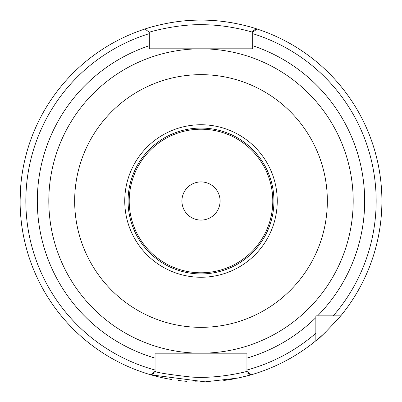 <?xml version="1.0" encoding="UTF-8"?>
<svg xmlns="http://www.w3.org/2000/svg" width="402" height="402" viewBox="0 0 402 402"><rect width="100%" height="100%" fill="white"/><g stroke="black" fill="none" stroke-linecap="round" stroke-linejoin="round"><path stroke-width="0.6" d="M220.085 201A19.085 19.085 0 0 1 201 220.085A19.085 19.085 0 0 1 181.915 201A19.085 19.085 0 0 1 201 181.915A19.085 19.085 0 0 1 220.085 201M201 128.067A72.933 72.933 0 0 1 273.933 201A72.933 72.933 0 0 1 201 273.933A72.933 72.933 0 0 1 128.067 201A72.933 72.933 0 0 1 201 128.067M201 277.249A76.249 76.249 0 0 0 267.034 162.875A76.249 76.249 0 0 0 134.966 162.875A76.249 76.249 0 0 0 201 277.249M201 327.344A126.344 126.344 0 0 0 327.344 201A126.344 126.344 0 0 0 201 74.656A126.344 126.344 0 0 0 74.656 201A126.344 126.344 0 0 0 201 327.344M252.687 32.235L252.687 48.813L201 48.813A152.187 152.187 0 0 0 48.813 201A152.187 152.187 0 0 0 201 353.187A152.187 152.187 0 0 0 353.187 201A152.187 152.187 0 0 0 201 48.813L149.313 48.813L149.313 32.235C148.675 32.271 178.202 23.411 206.332 24.778C231.421 25.391 252.928 32.371 252.687 32.235L257.069 29.009A180.9 180.9 0 0 0 256.551 28.843L257.019 28.994M155.056 371.373L155.056 353.187L246.944 353.187L246.944 371.373L251.371 374.744A180.9 180.9 0 0 0 315.856 340.76L315.856 315.856L340.76 315.856A180.9 180.9 0 0 0 257.069 29.009A180.9 180.9 0 0 1 340.76 315.856C326.896 331.072 318.595 339.373 315.856 340.76A180.9 180.9 0 0 0 326.087 331.68A180.9 180.9 0 0 1 251.371 374.744A180.9 180.9 0 0 0 315.856 340.76A180.9 180.9 0 0 1 250.793 374.91L246.944 372.729L246.923 371.388C247.366 371.388 218.135 379.136 190.885 377.016C168.825 374.518 156.88 372.634 155.051 371.373L150.629 374.744A180.9 180.9 0 0 0 151.207 374.91L150.7 374.764M333.243 315.856A175.156 175.156 0 0 0 252.687 33.642L252.687 31.009L256.556 28.843C261.978 30.793 234.195 19.874 201 20.1C170.775 19.824 144.303 29.185 144.931 29.009L149.313 32.235L149.313 33.642A175.156 175.156 0 0 0 155.056 370.026M144.931 29.009A180.9 180.9 0 0 0 151.207 374.91L155.056 372.594M252.687 48.813L252.687 45.702L252.687 48.813L149.313 48.813L149.313 45.702L149.313 48.813M243.2 353.187L158.8 353.187M315.856 333.243A175.156 175.156 0 0 1 246.944 370.026L246.944 372.729M150.886 374.82L205.211 381.85L238.11 378.056L250.788 374.915M22.296 229.1C21.643 225.628 21.01 219.738 20.401 211.442M20.145 204.995L20.145 197.075M20.567 187.99L21.175 181.327M22.366 172.448L22.025 174.674M20.567 188.03L20.1 201M201 381.9A180.9 180.9 0 0 0 205.432 381.845A180.9 180.9 0 0 1 195.045 381.799A180.9 180.9 0 0 0 201 381.9M223.743 380.463A180.9 180.9 0 0 0 235.2 378.639A180.9 180.9 0 0 1 223.743 380.463M245.627 376.307A180.9 180.9 0 0 0 250.33 375.046A180.9 180.9 0 0 1 245.627 376.307M197.985 20.125A180.9 180.9 0 0 0 182.207 21.08A180.9 180.9 0 0 1 197.985 20.125M177.212 21.673A180.9 180.9 0 0 0 165.941 23.532A180.9 180.9 0 0 1 177.212 21.673M158.499 25.165A180.9 180.9 0 0 0 150.881 27.18A180.9 180.9 0 0 1 158.499 25.165M148.137 27.999A180.9 180.9 0 0 0 145.78 28.733A180.9 180.9 0 0 1 148.137 27.999M151.479 374.991A180.9 180.9 0 0 0 171.363 379.458A180.9 180.9 0 0 1 151.479 374.991M178.171 380.453A180.9 180.9 0 0 0 186.603 381.327A180.9 180.9 0 0 1 178.171 380.453M255.426 28.482A180.9 180.9 0 0 0 253.898 28.009A180.9 180.9 0 0 1 255.426 28.482M248.491 26.447A180.9 180.9 0 0 0 244.059 25.301A180.9 180.9 0 0 1 248.491 26.447M234.406 23.21A180.9 180.9 0 0 0 225.246 21.733A180.9 180.9 0 0 1 234.406 23.21M216.457 20.763A180.9 180.9 0 0 0 204.095 20.125A180.9 180.9 0 0 1 216.457 20.763M201 272.787A71.787 71.787 0 0 0 272.787 201A71.787 71.787 0 0 0 201 129.213A71.787 71.787 0 0 0 129.213 201A71.787 71.787 0 0 0 201 272.787M149.313 45.702A163.669 163.669 0 0 0 155.056 358.092M246.944 358.092A163.669 163.669 0 0 0 315.856 317.605M317.6 315.856A163.669 163.669 0 0 0 252.687 45.702M255.647 30.06A179.463 179.463 0 0 0 254.707 29.763M248.898 373.955A179.463 179.463 0 0 0 249.949 373.659M152.051 373.659A179.463 179.463 0 0 0 153.102 373.955"/></g></svg>
